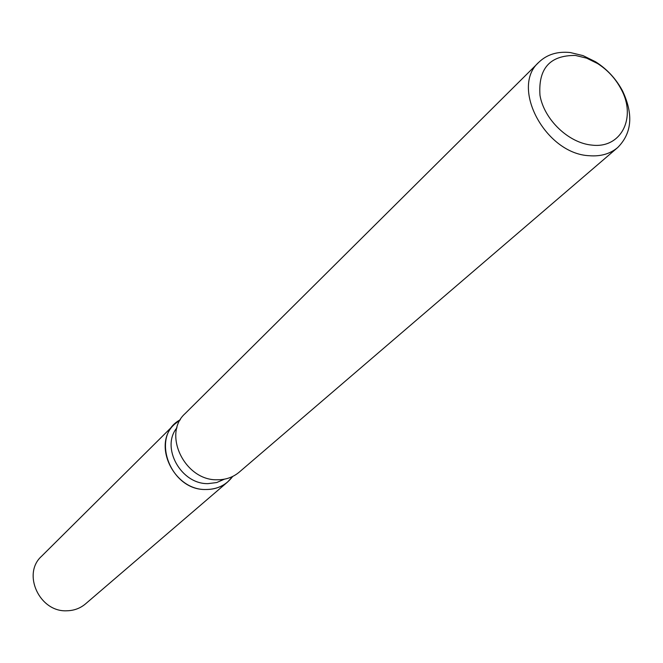 <?xml version="1.0" encoding="UTF-8"?>
<svg xmlns="http://www.w3.org/2000/svg" width="663" height="663" viewBox="0 0 663 663"><rect width="100%" height="100%" fill="white"/><g stroke="black" fill="none" stroke-linecap="round" stroke-linejoin="round"><path stroke-width="0.99" d="M224.384 479.183L216.685 482.556L208.091 483.625C181.082 484.462 160.545 447.401 176.938 427.792M232.688 476.448C226.282 485.034 217.414 489.385 206.069 489.501C169.977 490.802 149.921 435.45 180.336 419.737L174.468 424.287C151.744 444.376 173.93 490.62 206.069 489.501C214.439 489.526 221.649 486.998 227.682 481.935L232.688 476.448M617.692 147.542L239.227 472.147C233.119 477.269 225.826 479.813 217.331 479.78C184.745 480.841 162.145 433.875 185.143 413.563L538.903 62.198C547.041 54.441 557.508 51.225 570.288 52.543L583.075 55.634L595.581 61.792C607.159 69.184 616.176 78.947 622.623 91.08C633.571 114.434 631.93 133.255 617.692 147.542C610.101 153.899 600.595 156.625 589.192 155.714C545.409 153.849 509.963 87.11 538.903 62.198M575.492 55.46L586.614 58.145L597.504 63.507C607.59 69.947 615.446 78.458 621.065 89.024C636.836 117.417 621.281 148.761 591.993 145.114C568.705 143.133 544.033 119.547 539.98 95.323C538.116 68.471 549.958 55.186 575.492 55.46M227.682 481.935L85.486 603.91C80.231 608.327 74.041 610.615 66.93 610.78C39.623 612.405 21.813 573.868 41.529 556.298L174.468 424.287M597.504 63.507L595.581 61.792M621.065 89.024L622.623 91.08"/></g></svg>
